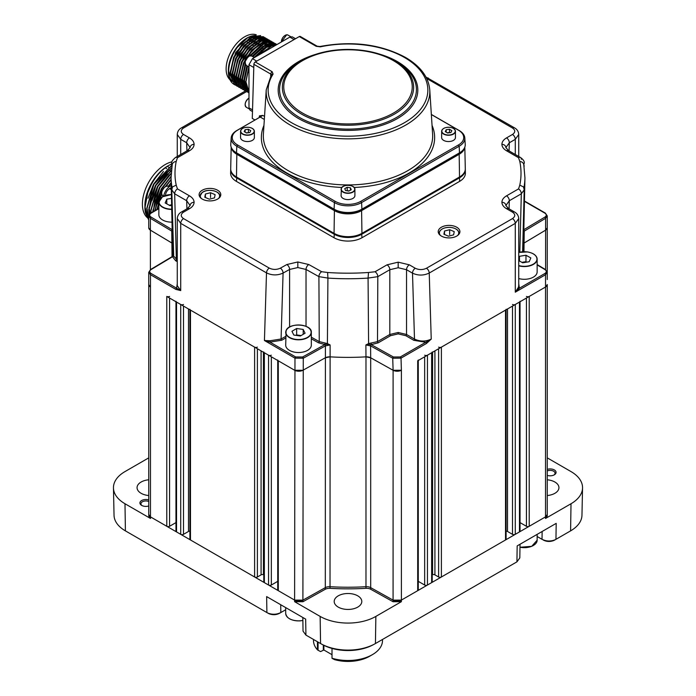 <?xml version="1.0" encoding="UTF-8"?>
<svg xmlns="http://www.w3.org/2000/svg" width="696" height="696" viewBox="0 0 696 696"><rect width="100%" height="100%" fill="white"/><g stroke="black" fill="none" stroke-linecap="round" stroke-linejoin="round"><path stroke-width="1.04" d="M547.256 272.223L547.256 227.792L545.594 230.159L523.54 243.374A5.916 3.41 180 0 1 523.957 243.095L545.594 230.159A5.916 3.41 0 0 0 547.256 227.792A5.916 3.41 0 0 0 547.256 227.714M526.428 296.435A1.975 1.14 0 0 0 529.212 296.435L545.525 287.022A5.916 3.41 0 0 0 547.256 284.612A5.916 3.41 0 0 0 547.256 284.534M529.212 296.435L529.212 526.289L545.525 516.876L547.256 514.492A5.916 3.41 180 0 1 545.525 516.876L545.525 287.022L417.696 360.824A1.975 1.14 0 0 0 418.279 360.015M520.034 522.6L526.428 526.289L526.428 298.045M512.491 304.483A1.975 1.14 0 0 0 515.275 304.483L515.275 534.337L519.46 531.927L519.46 302.073A1.975 1.14 0 0 0 520.034 301.264M515.275 304.483L519.46 302.073M507.506 308.972L507.506 531.466L512.491 534.337L512.491 306.092M438.611 347.139A1.975 1.14 0 0 0 441.394 347.139L441.394 576.993L505.522 539.974L505.522 310.12A1.975 1.14 0 0 0 506.096 309.32M441.394 347.139L505.522 310.12M434.922 350.88L434.922 574.87L438.611 576.993L438.611 348.748M432.216 574.792A175.253 101.181 0 0 0 432.573 574.67L432.573 352.237M424.664 355.186A1.975 1.14 0 0 0 427.457 355.186L427.457 585.04L431.642 582.63L431.642 352.776A1.975 1.14 0 0 0 432.216 351.967M427.457 355.186L431.642 352.776M418.279 581.351L424.664 585.04L424.664 356.796M277.721 360.015A1.975 1.14 0 0 0 278.304 360.824L294.608 370.237A5.916 3.41 0 0 0 302.899 370.281L325.31 357.788A5.916 3.41 180 0 1 330.026 356.848A175.253 101.181 0 0 0 365.974 356.848A5.916 3.41 180 0 1 370.69 357.788L393.101 370.281A5.916 3.41 0 0 0 401.392 370.237L401.392 600.091A5.916 3.41 180 0 1 393.101 600.135L370.69 587.642L393.101 600.135L401.392 600.091L417.696 590.678L417.696 360.824M278.304 360.824L278.304 590.678L294.608 600.091L302.899 600.135L325.31 587.642A5.916 3.41 180 0 1 330.026 586.702A175.253 101.181 0 0 0 365.974 586.702A5.916 3.41 180 0 1 370.69 587.642A5.916 3.41 0 0 0 365.974 586.702L365.974 356.848A175.253 101.181 180 0 1 330.026 356.848L325.31 357.788L302.899 370.281L294.608 370.237L166.788 296.435A1.975 1.14 0 0 0 169.572 296.435M271.336 356.796L271.336 585.04L277.721 581.351M263.784 351.967A1.975 1.14 0 0 0 264.358 352.776L264.358 582.63L268.543 585.04L268.543 355.186A1.975 1.14 0 0 0 271.336 355.186M264.358 352.776L268.543 355.186M263.427 352.237L263.427 574.67A175.253 101.181 0 0 0 263.784 574.792M257.389 348.748L257.389 576.993L261.078 574.87L261.078 350.88M189.904 309.32A1.975 1.14 0 0 0 190.478 310.12L190.478 539.974L254.605 576.993L254.605 347.139A1.975 1.14 0 0 0 257.389 347.139M190.478 310.12L254.605 347.139M183.509 306.092L183.509 534.337L188.494 531.466L188.494 308.972M175.966 301.264A1.975 1.14 0 0 0 176.54 302.073L176.54 531.927L180.725 534.337L180.725 304.483A1.975 1.14 0 0 0 183.509 304.483M176.54 302.073L180.725 304.483M169.572 298.045L169.572 526.289L175.966 522.6M148.744 284.534A5.916 3.41 0 0 0 148.744 284.612A5.916 3.41 0 0 0 150.475 287.022L150.475 516.876A5.916 3.41 180 0 1 148.744 514.466L150.475 516.876L166.788 526.289L166.788 296.435M172.042 256.685L171.773 231.098L150.397 218.318L150.406 230.159L172.042 243.095A5.916 3.41 180 0 1 172.46 243.374L150.406 230.159L148.744 227.792A5.916 3.41 0 0 0 150.406 230.159L150.406 269.622M529.212 526.289A1.975 1.14 180 0 1 526.428 526.289M520.034 301.742L520.034 531.118A1.975 1.14 180 0 1 519.46 531.927M515.275 534.337A1.975 1.14 180 0 1 512.491 534.337M507.506 531.466A1.975 1.14 0 0 0 506.096 531.135M506.096 309.79L506.096 539.174A1.975 1.14 180 0 1 505.522 539.974M441.394 576.993A1.975 1.14 180 0 1 438.611 576.993M434.922 574.87A1.975 1.14 0 0 0 432.573 574.67M432.216 352.437L432.216 581.821A1.975 1.14 180 0 1 431.642 582.63M427.457 585.04A1.975 1.14 180 0 1 424.664 585.04M418.279 360.493L418.279 589.869A1.975 1.14 180 0 1 417.696 590.678M311.329 337.186L319.255 341.606L327.407 343.589L330.113 344.946L330.026 586.702A5.916 3.41 0 0 0 325.31 587.642L325.406 345.886L303.273 358.223L302.899 600.135A5.916 3.41 180 0 1 294.608 600.091L294.974 358.153L264.436 340.518L270.17 340.753L281.071 338.995L285.699 336.412M278.304 590.678A1.975 1.14 180 0 1 277.721 589.869L277.721 360.493M271.336 585.04A1.975 1.14 180 0 1 268.543 585.04M264.358 582.63A1.975 1.14 180 0 1 263.784 581.821L263.784 352.437M263.427 574.67A1.975 1.14 0 0 0 261.078 574.87M257.389 576.993A1.975 1.14 180 0 1 254.605 576.993M190.478 539.974A1.975 1.14 180 0 1 189.904 539.174L189.904 309.79M189.904 531.135A1.975 1.14 0 0 0 188.494 531.466M183.509 534.337A1.975 1.14 180 0 1 180.725 534.337M176.54 531.927A1.975 1.14 180 0 1 175.966 531.118L175.966 301.742M169.572 526.289A1.975 1.14 180 0 1 166.788 526.289M148.744 227.714A5.916 3.41 0 0 0 148.744 227.792L148.735 215.934L150.397 218.318A0.983 0.583 -59.1 0 1 151.11 217.1L172.477 229.88M537.147 536.555A19.714 11.38 0 0 1 538.278 537.155L542.019 539.322C546.421 541.453 550.867 541.566 555.356 539.67L553.781 540.522C550.153 541.88 546.699 541.749 543.411 540.122M547.256 475.394A5.959 3.445 0 0 0 554.338 474.803L554.338 474.803A5.959 3.445 0 0 0 554.895 470.305A5.959 3.445 0 0 0 547.256 469.356M148.744 499.937A5.959 3.445 0 0 0 141.662 500.52A5.959 3.445 0 0 0 141.662 505.392A5.959 3.445 0 0 0 148.744 505.975M148.744 501.485A4.924 2.845 0 0 0 142.393 501.79A4.924 2.845 0 0 0 140.949 503.8A4.924 2.845 0 0 0 142.062 505.6M357.761 607.112A13.798 7.969 180 0 1 342.719 608.835A13.798 7.969 180 0 1 334.202 601.475A13.798 7.969 180 0 1 338.239 595.846A13.798 7.969 180 0 1 353.281 594.114A13.798 7.969 180 0 1 361.798 601.475A13.798 7.969 180 0 1 357.761 607.112M547.256 479.788A13.798 7.969 180 0 1 558.94 487.661A13.798 7.969 180 0 1 554.895 493.299A13.798 7.969 180 0 1 547.256 495.535M148.744 495.535A13.798 7.969 180 0 1 137.06 487.661A13.798 7.969 180 0 1 141.105 482.032A13.798 7.969 180 0 1 148.744 479.788M267.499 612.906C271.988 614.803 276.434 614.69 280.827 612.558L279.435 613.359C276.155 614.986 272.702 615.116 269.074 613.759L266.89 612.558L266.646 596.602L305.675 619.135L305.918 635.091L320.56 643.539A38.811 22.402 0 0 0 321.569 644.105A38.811 22.402 0 0 0 374.431 644.105A38.811 22.402 0 0 0 375.44 643.539L516.928 561.855L517.172 545.899L556.2 523.366L555.956 539.322L570.598 530.865A38.811 22.402 0 0 0 581.96 515.301L582.543 487.94A39.394 22.742 0 0 0 571.007 471.583L547.256 457.864M148.744 457.864L124.993 471.583A39.394 22.742 0 0 0 113.457 487.94L114.04 515.301A38.811 22.402 0 0 0 125.402 530.865L266.89 612.558M520.025 544.255L519.816 557.896L516.928 561.855M547.256 514.518L547.23 516.084L545.499 518.468L545.525 516.876L401.392 600.091L401.366 601.692L375.857 616.412L375.44 643.539M570.598 530.865L571.007 503.747L545.499 518.468M571.007 503.747A39.394 22.742 0 0 0 582.543 487.94M113.457 487.94A39.394 22.742 0 0 0 124.993 503.747L125.402 530.865M401.366 601.692L393.075 601.727L370.69 589.251A5.916 3.41 0 0 0 365.974 588.311L365.974 586.702A175.253 101.181 0 0 1 330.026 586.702L330.026 588.311A5.916 3.41 0 0 0 325.31 589.251L325.31 587.642L302.899 600.135L302.925 601.727L294.634 601.692L294.608 600.091L150.475 516.876L150.501 518.468L124.993 503.747M150.501 518.468L148.77 516.084L148.744 514.518M330.026 588.311A175.253 101.181 0 0 0 365.974 588.311M302.925 601.727L325.31 589.251M320.56 643.539L320.143 616.412L294.634 601.692M320.143 616.412A39.394 22.742 0 0 0 375.857 616.412M374.431 644.105L373.039 644.853A36.766 21.228 180 0 1 322.961 644.853L321.569 644.105M285.699 609.792A19.714 11.38 0 0 0 284.577 610.392L280.827 612.558L280.714 604.72M553.938 475.02A4.924 2.845 0 0 0 555.051 473.219A4.924 2.845 0 0 0 552.38 470.687A4.924 2.845 0 0 0 547.256 470.905M305.918 635.091L303.038 631.133L302.83 617.491M555.956 539.322L555.356 539.67M165.387 195.837C165.657 192.775 167.049 190.356 169.572 188.599L171.268 187.615M320.343 46.841A1.975 0.557 -102 0 0 319.925 46.519L317.176 46.214A1.975 1.14 120 0 0 316.193 46.31L320.343 46.841A79.849 46.101 0 0 1 404.463 57.49A79.849 46.101 0 0 1 404.463 122.687A79.849 46.101 0 0 1 291.537 122.687A79.849 46.101 0 0 1 273.093 74.115L272.18 71.723A1.975 1.14 120 0 0 270.788 74.081L271.249 75.246M394.406 60.543L396.381 61.683A68.417 39.498 0 0 1 396.381 117.546A68.417 39.498 0 0 1 299.619 117.546A68.417 39.498 0 0 1 299.619 61.683L301.594 60.543A65.633 37.889 180 0 1 394.406 60.543L394.406 60.543A65.633 37.889 180 0 1 394.406 114.135A65.633 37.889 180 0 1 301.594 114.135A65.633 37.889 180 0 1 301.594 60.543L316.976 53.931C326.537 50.991 336.716 49.486 347.522 49.416C365.644 49.486 381.277 53.192 394.406 60.543L396.381 61.683M431.337 114.44L459.186 130.517A19.244 11.11 180 0 1 464.815 137.965A19.244 11.11 180 0 1 459.186 146.23L361.607 202.571A19.244 11.11 180 0 1 334.393 202.571L236.814 146.23A19.244 11.11 180 0 1 231.185 137.965A19.244 11.11 180 0 1 236.814 130.517L259.399 117.476L259.973 116.711L259.399 115.884L262.844 115.414L237.588 130.161A18.157 10.484 0 0 0 237.588 144.986L335.159 201.318A18.157 10.484 0 0 0 360.841 201.318L458.412 144.986A18.157 10.484 0 0 0 458.412 130.161L431.346 114.527M231.185 137.965L230.776 144.394A19.662 11.354 0 0 0 235.257 152.041A19.662 11.354 0 0 0 236.518 152.842L334.097 209.174A19.662 11.354 0 0 0 361.903 209.174L459.482 152.842A19.662 11.354 0 0 0 460.743 152.041A19.662 11.354 0 0 0 465.224 144.394L464.815 137.965M254.971 120.034L252.274 118.424L253.883 64.319A1.975 1.14 -60 0 1 255.275 61.961L299.289 36.557A1.975 1.14 -60 0 1 300.272 36.453L317.176 46.214M460.743 152.041L460.056 152.52A18.775 10.84 180 0 1 458.855 153.285L361.276 209.618A18.775 10.84 180 0 1 334.724 209.618L237.145 153.285A18.775 10.84 180 0 1 235.944 152.52L235.257 152.041M252.274 118.424L255.023 119.999M259.399 117.476L260.173 117.119M273.093 74.115A1.975 1.514 -147.4 0 0 271.431 74.663L266.237 89.862L263.384 134.232A84.668 48.885 0 0 0 288.127 170.607A84.668 48.885 0 0 0 381.843 180.856A84.668 48.885 0 0 0 432.616 134.232L429.763 89.862A81.815 47.241 180 0 1 380.703 134.911A81.815 47.241 180 0 1 290.145 125.01A81.815 47.241 180 0 1 266.237 89.862M234.43 84.599A27.997 16.165 -60 0 1 234.152 84.442A27.997 16.165 -60 0 1 228.358 71.627L228.358 70.183A26.222 15.138 -60 0 1 246.889 38.071L248.028 37.41L260.608 35.583M247.454 37.758A26.222 15.138 -60 0 1 255.989 35.574M229.958 79.718A26.222 15.138 -60 0 1 226.122 68.895A26.222 15.138 -60 0 1 236.657 43.509A26.222 15.138 -60 0 1 256.285 34.8M259.504 36.792A26.222 15.138 -60 0 1 260.382 37.767M260.948 38.558A26.222 15.138 -60 0 1 261.278 39.098M261.644 39.794A26.222 15.138 -60 0 1 261.992 40.568M228.358 71.627A27.997 16.165 -60 0 1 237.31 47.337L248.028 37.41M276.616 44.727L265.481 47.067L254.397 57.551L251.691 55.993A5.42 3.132 120 0 0 249.707 55.924A5.42 3.132 120 0 0 245.601 60.569A5.42 3.132 120 0 0 246.271 65.38L248.985 66.947M248.985 67.286L245.932 81.78L248.985 92.09M275.407 45.431L258.503 55.193M256.606 56.289L266.533 47.328L276.303 44.909M235.5 85.173L234.709 84.764L228.662 71.81C228.758 63.527 231.637 55.375 237.31 47.337M263.471 36.731L252.787 36.505L242.06 44.318L233.656 57.272L230.211 72.697L236.466 85.773M237.466 86.313L236.675 85.904L230.628 72.941L233.786 58.186L242.495 44.544L253.735 36.549L264.428 37.332M265.437 37.862L254.753 37.645L244.026 45.449L235.622 58.403L232.177 73.837L238.432 86.913M239.424 87.444L238.641 87.035L232.595 74.081L235.753 59.325L244.461 45.675L255.702 37.688L266.394 38.463M267.403 39.002L256.72 38.776L245.993 46.588L237.588 59.534L234.134 74.968L240.398 88.044M241.39 88.583L240.599 88.166L234.561 75.212L237.719 60.456L246.428 46.815L257.668 38.819L268.36 39.602M269.369 40.133L258.677 39.916L247.959 47.72L239.555 60.674L236.101 76.108L242.356 89.184M243.356 89.714L242.565 89.306L236.527 76.351L239.685 61.587L248.394 47.946L259.634 39.95L270.326 40.733M271.336 41.264L260.643 41.047L249.916 48.859L241.521 61.805L238.067 77.239L244.322 90.315M245.323 90.845L244.531 90.436L238.493 77.482L241.651 62.727L250.36 49.085L261.6 41.09L272.293 41.873M273.302 42.404L262.61 42.178L251.882 49.99L243.487 62.944L240.033 78.378L246.288 91.454M247.289 91.985L246.497 91.576L240.459 78.622L243.617 63.858L252.317 50.216L263.558 42.221L274.259 43.004M275.259 43.535L262.853 44.092L250.125 55.767M245.357 64.293L241.999 79.509L248.255 92.585M248.985 92.986L242.417 79.753L245.653 64.824M250.751 55.723L263.532 44.205L275.477 43.657L276.225 44.135M252.857 56.663L265.254 45.458L276.965 44.535L264.959 45.153L252.43 56.419M247.132 65.876L243.965 80.64L248.985 92.925M248.985 92.829L244.383 80.884L247.55 66.12M228.662 71.462A23.159 13.372 120 0 0 230.437 75.786M233.786 82.189A26.222 15.138 -60 0 1 232.403 81.206M231.846 80.675A26.222 15.138 -60 0 1 228.94 75.185M238.597 81.919A26.222 15.138 -60 0 1 237.754 82.041M236.988 82.111A26.222 15.138 -60 0 1 235.744 82.111M234.709 81.998A26.222 15.138 -60 0 1 234.16 81.893M233.36 81.684A26.222 15.138 -60 0 1 232.716 81.458M232.125 81.223L231.55 80.901A26.222 15.138 -60 0 1 230.498 80.179M242.66 84.738L242.06 84.912L242.686 84.842M243.391 84.738L244.087 84.599M265.933 42.839L265.637 42.056M265.306 41.351L265.037 40.829M263.54 38.776L262.723 38.019M262.201 37.619L260.565 36.731M259.913 36.488L254.501 36.288M249.42 38.184L235.683 52.505L230.211 71.906M263.558 38.367L262.531 37.862M261.879 37.627L256.467 37.427M251.386 39.324L237.649 53.636L232.177 73.037M233.125 78.752L236.179 83.729M236.736 84.216L237.928 85.034M269.857 45.11L269.561 44.327M269.239 43.613L268.969 43.091M268.125 41.803L267.708 41.299M267.473 41.047L266.655 40.29M266.464 40.133L267.49 40.638M266.133 39.889L265.524 39.498M253.353 40.455L239.615 54.767L234.143 74.176M239.894 86.165L240.346 86.417M241.129 86.765L241.999 87.061M242.382 87.165L243.156 87.322M243.922 87.418L244.383 87.452M244.661 87.461L245.131 87.47M245.993 87.435L246.689 87.357M265.811 39.898L260.4 39.689M255.319 41.586L241.582 55.906L236.101 75.307M241.851 87.304L242.312 87.548M243.095 87.896L243.957 88.192M244.348 88.296L245.123 88.453M245.888 88.557L246.349 88.592M246.628 88.601L247.097 88.601M257.285 42.726L243.548 57.037L238.067 76.447M245.062 89.036L245.923 89.332M246.314 89.427L247.089 89.593M271.414 42.908L270.387 42.404M269.735 42.169L264.332 41.96M259.251 43.857L245.514 58.177L240.033 77.578M240.981 83.294L244.044 88.27M244.6 88.757L246.245 89.819M246.628 90.002L247.889 90.463M261.217 44.996L249.629 55.906M245.21 63.832L241.999 78.718M242.947 84.433L246.01 89.41M246.567 89.888L248.211 90.95L246.428 89.653M273.667 44.431L268.264 44.231M263.184 46.127L252.152 56.254M246.854 65.72L243.965 79.849M244.914 85.564L247.976 90.541M265.141 47.267L254.118 57.385M248.82 66.851L245.932 80.988M266.672 44.152L266.455 43.396M266.229 42.752L265.933 42.021M265.576 41.29L265.315 40.82M262.009 37.471L260.33 36.731M259.504 36.514L249.881 38.402M263.975 38.611L262.296 37.871M261.47 37.645L251.848 39.533M232.595 73.341L235.961 83.32M236.605 83.981L238.345 85.269M270.161 45.014L269.865 44.292M269.509 43.561L269.248 43.091M268.378 41.838L267.89 41.29M267.638 41.038L266.881 40.377M241.329 86.913L242.121 87.209M242.46 87.313L243.322 87.513M244.018 87.626L244.54 87.679M246.114 87.696L246.767 87.644M267.908 40.881L266.229 40.142M265.402 39.916L255.78 41.803M245.253 89.184L246.045 89.48M246.393 89.584L247.254 89.784M271.832 43.152L270.161 42.404M269.335 42.186L259.712 44.074M240.459 77.882L243.826 87.861M244.461 88.514L245.784 89.567M242.417 79.022L245.792 88.992M273.267 44.457L263.645 46.345M244.383 80.153L247.759 90.123M252.483 111.534L250.003 110.107L248.985 107.845L248.985 64.711L252.465 58.673L289.823 37.105L292.294 36.862L295.522 38.724M271.614 46.058L257.355 55.854M256.241 38.132A23.159 13.372 120 0 0 255.51 37.758M254.988 37.549A23.159 13.372 120 0 0 252.874 37.088M261.165 50.138L259.625 49.242M253.3 45.597L251.761 44.709M249.212 43.239L247.828 42.439M247.245 42.099L245.862 41.299M247.75 39.82L249.299 40.707M249.716 40.951L251.16 41.786M253.649 43.222L255.188 44.109M261.513 47.763L263.053 48.65M252.265 128.438A6.899 3.985 180 0 1 254.362 131.292C254.205 129.36 252.544 128.055 249.377 127.385C244.192 127.003 241.251 128.308 240.564 131.292L240.564 137.573A6.899 3.985 0 0 0 245.523 141.392A6.899 3.985 0 0 0 254.362 137.573L254.362 131.292A6.899 3.985 180 0 1 245.523 135.111A6.899 3.985 180 0 1 240.564 131.292A6.899 3.985 180 0 1 242.652 128.438M246.506 133.006L249.803 132.544L250.751 130.665L248.411 129.256L245.114 129.717L244.165 131.596L246.506 133.006M245.114 132.17L245.114 129.717M248.776 132.692L246.149 132.788M248.411 132.475L248.411 129.256M352.811 186.484A6.899 3.985 180 0 1 354.899 189.338C355.473 184.875 343.128 183.735 341.388 188.164L341.101 195.619A6.899 3.985 0 0 0 347.026 199.561A6.899 3.985 0 0 0 354.621 196.733A6.899 3.985 0 0 0 354.899 195.619L354.899 189.338A6.899 3.985 180 0 1 354.621 190.46A6.899 3.985 180 0 1 347.026 193.279A6.899 3.985 180 0 1 341.101 189.338A6.899 3.985 180 0 1 341.379 188.216M351.254 189.73L350.453 187.824L347.2 187.276L344.746 188.625L345.547 190.53L348.8 191.078L351.254 189.73M349.235 190.843L346.765 190.739M347.2 190.495L347.2 187.276M350.453 190.173L350.453 187.824M453.348 128.438A6.899 3.985 180 0 1 455.436 131.292C455.288 129.36 453.627 128.055 450.451 127.385C445.266 127.003 442.334 128.308 441.638 131.292L441.638 137.573A6.899 3.985 0 0 0 446.606 141.392A6.899 3.985 0 0 0 455.436 137.573L455.436 131.292A6.899 3.985 180 0 1 446.606 135.111A6.899 3.985 180 0 1 441.638 131.292A6.899 3.985 180 0 1 443.735 128.438M449.494 129.256L446.197 129.717L445.249 131.596L447.589 133.006L450.886 132.544L451.834 130.665L449.494 129.256L449.494 132.475L447.223 132.788M446.197 132.17L446.197 129.717M171.729 209.435A12.815 7.395 180 0 1 168.554 209.209A12.815 7.395 180 0 1 158.853 202.031L158.853 214.751A12.815 7.395 0 0 0 168.554 221.928A12.815 7.395 0 0 0 172.008 222.146M171.494 198.386L166.805 199.16L165.161 202.945L170.024 205.659L171.642 205.39M166.805 203.867L166.805 199.16M171.634 204.798L169.198 205.207M307.501 327.137A12.815 7.395 180 0 1 311.329 332.41C312.191 323.91 288.866 322.204 286.091 330.565L285.699 345.129A12.815 7.395 0 0 0 296.948 352.472A12.815 7.395 0 0 0 310.947 346.921A12.815 7.395 0 0 0 311.329 345.129L311.329 332.41A12.815 7.395 180 0 1 310.947 334.21A12.815 7.395 180 0 1 296.948 339.752A12.815 7.395 180 0 1 285.699 332.41A12.815 7.395 180 0 1 286.082 330.617M305.074 333.201L303.212 329.443L296.653 328.495L291.955 331.305L293.816 335.054L300.376 336.003L305.074 333.201M301.09 335.576L296.653 334.933L295.939 335.368M296.653 334.933L296.653 328.495M303.212 334.306L303.212 329.443M518.737 278.548A12.815 7.395 0 0 0 521.226 279.07A12.815 7.395 0 0 0 537.147 271.892L537.147 259.173A12.815 7.395 180 0 1 521.226 266.35A12.815 7.395 180 0 1 518.737 265.829M518.737 260.591L522.696 262.801L529.195 261.731L530.839 257.946L525.976 255.232L519.477 256.302L518.737 258.007M526.802 262.122L525.976 261.67L525.976 255.232M519.477 261.009L519.477 256.302M525.976 261.67L521.878 262.34M332.009 648.42L332.009 658.32L334.515 659.625A30.554 17.644 180 0 0 369.611 656.267L372.395 654.658A34.495 19.914 0 0 0 382.495 640.581L382.495 639.467M332.009 658.225A34.495 19.914 0 0 0 372.395 654.658L369.611 656.267M323.884 645.331L323.884 649.994L320.578 651.578L318.072 650.273L317.428 649.812L317.428 641.738M323.884 649.994L332.009 654.684M318.072 642.103L318.072 650.273M313.505 639.467L313.505 640.581A34.495 19.914 0 0 0 317.428 649.812M148.744 220.023L145.464 212.889A34.304 19.801 -60 0 1 144.899 207.191A34.304 19.801 -60 0 1 147.839 192.131C152.615 179.977 159.645 171.033 168.945 165.3L167.762 165.979A32.329 18.67 120 0 0 144.899 205.581A32.329 18.67 120 0 0 144.899 205.72M148.744 218.553L145.22 210.157M144.907 206.416L146.247 196.089L152.737 181.395C147.63 189.947 145.02 198.482 144.899 207.008L144.899 207.095M148.744 219.866L145.055 207.278L147.839 192.131M171.834 165.274L153.659 184.24L146.795 208.287L148.744 217.944M148.744 217.57L147.021 208.409L153.877 184.362L171.842 165.518M171.686 167.64L155.626 185.371L148.761 209.418L149.231 214.359M149.396 214.142L148.988 209.548L155.843 185.501L171.642 167.936M171.355 170.363L157.583 186.502L150.727 210.549L150.849 212.967M151.049 212.846L150.954 210.679L157.809 186.632L171.32 170.677M171.129 173.252L159.549 187.642L152.694 211.897M152.92 211.767L159.775 187.772L171.112 173.591M155.904 202.771L161.402 188.712L171.042 176.253L161.516 188.773L154.703 210.74M154.938 210.601L161.742 188.903L171.042 176.61M171.085 179.377L165.474 186.632M161.646 193.445L156.861 209.496M157.122 209.348L161.689 193.94M165.935 186.406L171.094 179.742M171.164 182.691L168.328 186.45M163.003 195.889L162.638 196.716M163.012 196.507L163.229 196.02M168.554 186.571L171.172 183.083M171.808 164.065A32.329 18.67 120 0 0 168.345 165.657M171.982 161.82A32.329 18.67 120 0 0 142.393 204.128A32.329 18.67 120 0 0 147.073 217.439M146.377 212.941A29.963 17.304 120 0 0 147.578 214.629M157.313 209.235L159.227 200.109M155.208 210.453L157.261 198.978M153.259 211.575L155.295 197.838M149.884 213.629L149.301 208.261L151.363 195.567M162.881 175.601L171.59 168.284M168.945 165.3L171.799 163.847M162.49 196.803L162.899 195.837M168.223 186.389L171.155 182.561M157.87 203.911L161.637 193.175M165.222 186.78L171.085 179.307M152.998 211.723L152.946 209.948M153.938 201.64L159.436 187.572L169.328 174.887M151.972 200.5L157.47 186.441L167.362 173.748M149.692 213.811L149.022 207.678M150.005 199.369L155.504 185.301L165.396 172.617M148.039 198.23L153.538 184.17L163.429 171.486M171.216 185.475L170.476 185.902A9.857 5.69 120 0 0 163.664 196.185M147.369 217.7A32.329 18.67 120 0 0 148.744 218.718M146.247 196.089L145.238 201.962M170.642 170.903L169.058 169.981M166.718 168.632L165.23 167.779M166.361 166.953A29.963 17.304 -60 0 1 167.344 166.414L168.676 167.188M426.465 343.467L401.018 358.153L401.392 370.237L393.101 370.281L392.727 358.223L370.594 345.886L365.887 344.946L368.593 343.598L377.502 341.597L389.821 334.489L398.182 332.479L406.542 334.489L414.494 339.074C420.071 341.692 425.647 341.701 431.233 339.109L426.465 343.467A0.983 0.566 -120 0 0 425.761 342.275L413.798 340.3L405.846 335.707L398.182 333.88L390.517 335.707A0.983 0.566 60 0 1 389.821 334.489L389.821 269.717A3.941 2.279 -120 0 0 389.821 269.656A3.941 2.279 -120 0 0 387.037 264.828L398.182 262.166L409.335 264.828L415.286 268.264C419.009 270.005 422.724 270.005 426.448 268.264L512.482 218.596C515.492 216.447 515.492 214.298 512.482 212.149L506.531 208.713C503.521 206.921 501.981 204.772 501.912 202.275C501.981 199.778 503.521 197.629 506.531 195.837L518.529 188.912L519.79 185.153A173.017 99.893 0 0 0 519.79 161.446L518.529 157.696A3.941 2.279 -60 0 1 520.504 157.505L520.504 157.505A3.941 2.279 -60 0 1 521.321 159.306M186.928 208.844L186.685 200.726L190.147 205.572A3.941 3.219 0 0 1 190.147 205.494L190.147 205.494A3.941 3.219 0 0 1 194.088 202.275C194.019 204.772 192.479 206.921 189.469 208.713L183.518 212.149C180.508 214.298 180.508 216.447 183.518 218.596L269.282 268.108C272.945 269.83 276.634 269.848 280.34 268.169L286.865 264.532L297.818 261.974L308.772 264.532L321.648 271.71L327.616 272.493A173.017 99.893 0 0 0 368.515 272.484L375.022 271.762L387.037 264.828M246.567 91.611L183.518 128.012C180.508 130.161 180.508 132.31 183.518 134.459L189.469 137.895A3.941 2.279 120 0 0 186.685 142.724A3.941 2.279 120 0 0 186.685 142.776L190.147 147.63A3.941 3.219 0 0 1 190.147 147.552L190.147 147.552A3.941 3.219 0 0 1 194.088 144.333C194.019 146.83 192.479 148.97 189.469 150.771A3.941 2.279 -120 0 0 187.494 150.571L175.488 157.505A3.941 2.279 -120 0 1 177.463 157.696L176.21 161.455C173.756 161.811 172.408 162.986 172.182 164.987M270.17 340.753L269.944 342.11L295.678 356.961L302.586 356.996L324.91 344.555L318.568 342.832A0.983 0.557 -60.9 0 0 319.255 341.606L318.907 276.625L306.031 269.448L297.818 267.551L289.606 269.448A3.941 2.236 -119.1 0 0 289.606 269.387A3.941 2.236 -119.1 0 0 286.865 264.532M518.433 287.291A0.983 0.783 -158.1 0 0 519.39 288.222L515.275 292.19L518.433 287.291L518.737 285.734L518.737 218.588L515.275 223.364L429.232 273.041C423.655 275.686 418.079 275.72 412.502 273.154L406.542 269.717L398.182 267.734L389.821 269.717L377.815 276.651L368.071 278.087L368.515 272.484M217.613 190.234A10.84 6.264 0 0 0 205.799 188.877A10.84 6.264 0 0 0 199.1 194.662A10.84 6.264 0 0 0 202.275 199.082A10.84 6.264 0 0 0 214.098 200.439A10.84 6.264 0 0 0 220.789 194.662A10.84 6.264 0 0 0 217.613 190.234M200.248 195.089A10.84 6.264 0 0 0 199.465 196.272M456.733 227.227A10.84 6.264 0 0 0 444.909 225.869A10.84 6.264 0 0 0 438.219 231.655A10.84 6.264 0 0 0 441.394 236.075A10.84 6.264 0 0 0 453.209 237.432A10.84 6.264 0 0 0 459.908 231.655A10.84 6.264 0 0 0 456.733 227.227M439.359 232.072A10.84 6.264 0 0 0 438.584 233.264M459.543 233.264A10.84 6.264 0 0 0 458.768 232.072M220.423 196.272A10.84 6.264 0 0 0 219.649 195.089M176.21 161.455A173.017 99.893 0 0 0 176.21 185.145L177.463 188.903L189.469 195.837C192.479 197.629 194.019 199.778 194.088 202.275M465.285 169.215A19.732 11.388 180 0 1 465.311 169.624L465.38 173.165A19.81 11.432 180 0 1 459.586 181.386L459.525 177.819L361.955 234.152A19.732 11.388 180 0 1 334.045 234.152L236.475 177.819A19.732 11.388 180 0 1 230.689 169.624A19.732 11.388 180 0 1 230.715 169.215M361.589 233.543L362.007 237.727L459.586 181.386M362.007 237.727A19.81 11.432 180 0 1 333.993 237.727L334.411 233.543M236.831 177.21L236.414 181.386L333.993 237.727M236.414 181.386A19.81 11.432 180 0 1 230.62 173.165L230.689 169.624M390.517 335.707L378.198 342.824L371.255 344.642A0.983 0.557 -60.9 0 0 370.594 345.886L370.69 357.788L365.974 356.848L365.887 344.946M393.075 601.727L393.101 370.281L370.69 357.788L370.69 589.251M327.407 343.589L327.912 278.087L318.907 276.625A3.941 2.236 -60.9 0 1 318.907 276.564A3.941 2.236 -60.9 0 1 321.648 271.71M368.593 343.598L368.071 278.087A176.958 102.164 180 0 1 327.912 278.087L327.616 272.493M289.606 327.033L289.606 269.448L283.081 273.076C277.513 275.564 271.988 275.503 266.498 272.884L180.725 223.364L177.262 218.588L177.262 285.734L180.725 290.58L175.914 289.414A0.983 0.566 -60 0 1 176.61 288.222L177.262 283.698M151.11 269.543A0.983 0.583 59.1 0 0 150.606 269.5L171.973 256.72L173.4 254.466L172.504 256.746L151.11 269.543C149.257 270.875 149.275 272.206 151.171 273.528L180.725 290.58L180.725 223.364A3.941 2.279 -60 0 1 183.518 218.596M545.594 269.63L545.603 218.318L523.801 231.385M175.914 289.414L150.475 274.72L150.475 287.022L148.744 284.612L148.744 514.466M547.256 514.466L547.256 284.612L545.525 287.022L545.525 274.729L515.275 292.19L515.275 223.364A3.941 2.279 -120 0 0 512.482 218.596M523.523 229.88L544.89 217.1C546.743 215.769 546.725 214.438 544.829 213.115L524.445 201.344M518.737 283.698L519.39 288.222L544.829 273.528C546.725 272.206 546.743 270.875 544.89 269.543L537.147 264.915M177.262 261.679L175.662 260.756L172.504 256.746A0.983 0.8 173.4 0 0 173.495 255.884L177.262 260.06M158.853 208.678L151.171 213.115C149.275 214.438 149.257 215.769 151.11 217.1M367.74 344.259L371.281 344.659L371.185 343.25M371.281 344.659L393.414 356.996L400.322 356.961L431.233 339.109L429.232 273.041A3.941 2.279 -120 0 0 426.448 268.264M465.311 169.624A19.732 11.388 180 0 1 459.525 177.819L459.169 177.21M186.928 150.901L186.685 142.776L180.725 139.339L177.262 134.45L177.262 156.478M518.737 156.478L518.737 134.45L515.275 139.339L509.315 142.776L505.853 147.63A3.941 3.219 180 0 0 505.853 147.552A3.941 3.219 180 0 0 501.912 144.333C501.981 141.836 503.521 139.687 506.531 137.895A3.941 2.279 60 0 1 509.315 142.724A3.941 2.279 60 0 1 509.315 142.776L509.072 150.901M505.853 147.552L508.506 150.571A3.941 2.279 -60 0 0 506.531 150.771C503.521 148.97 501.981 146.83 501.912 144.333M522.626 251.761L524.21 189.869L521.321 193.792L509.315 200.726L505.853 205.572A3.941 3.219 180 0 0 505.853 205.494A3.941 3.219 180 0 0 501.912 202.275M505.853 205.494L508.506 208.522A3.941 2.279 120 0 0 506.531 208.713M173.678 254.84L173.495 255.884M189.469 195.837A3.941 2.279 -60 0 0 186.685 200.666A3.941 2.279 -60 0 0 186.685 200.726L174.67 193.792L171.79 189.869L172.477 186.919L176.21 185.145M172.138 164.909L171.79 163.49C171.025 162.325 172.26 160.332 175.488 157.505M524.132 166.44L523.957 164.665M523.81 164.978C523.583 162.977 522.244 161.803 519.79 161.446M524.21 189.869L523.523 186.928L519.79 185.153M302.586 356.996A0.983 0.557 -119.1 0 1 303.273 358.223L294.974 358.153A0.983 0.566 -60 0 1 295.678 356.961M330.113 344.946L325.406 345.886A0.983 0.557 -119.1 0 0 324.719 344.659M400.322 356.961A0.983 0.566 -120 0 1 401.018 358.153L392.727 358.223A0.983 0.557 -60.9 0 1 393.414 356.996M545.603 269.961L547.256 272.327L545.525 274.729A0.983 0.566 -120 0 0 544.829 273.528M544.829 213.115A0.983 0.566 120 0 1 545.325 213.063L547.256 215.934L545.603 218.318A0.983 0.583 -120.9 0 0 544.89 217.1M172.199 231.385L171.773 231.098A0.983 0.583 -59.1 0 1 172.173 230.132M151.171 273.528A0.983 0.566 -60 0 0 150.475 274.72L148.735 272.327L150.397 269.961M328.338 344.285L324.91 344.555L325.015 343.171M285.699 338.021L281.758 340.222L269.944 342.11L264.436 340.518L266.498 272.884A3.941 2.279 -60 0 1 269.282 268.108M205.398 194.027L204.789 197.264L209.339 199.186L214.499 197.873L215.107 194.636L210.549 192.714L205.398 194.027L205.398 197.516M210.549 197.542L210.549 192.714M448.459 236.179L453.618 234.856L454.218 231.62L449.668 229.706L444.509 231.02L443.909 234.256L448.459 236.179M444.509 234.508L444.509 231.02M449.668 234.535L449.668 229.706M464.745 147.343A19.236 11.101 180 0 1 459.177 154.286L361.598 210.627A19.236 11.101 180 0 1 334.402 210.627L236.823 154.286A19.236 11.101 180 0 1 231.255 147.343M464.824 147.126L465.293 168.815A19.714 11.38 180 0 1 459.517 177.001L361.937 233.343A19.714 11.38 180 0 1 334.063 233.343L236.483 177.001A19.714 11.38 180 0 1 230.707 168.815L231.176 147.126M523.827 230.132A0.983 0.583 -120.9 0 1 524.227 231.098L523.957 251.7M542.019 539.322L542.14 531.483M279.435 613.359L280.827 612.558M299.776 620.858A12.615 7.282 180 0 1 289.527 618.727M302.873 620.493L299.785 620.902C291.337 620.823 286.639 618.344 285.699 613.454A12.815 7.395 0 0 0 299.793 620.815A12.815 7.395 0 0 0 302.873 620.406M302.873 620.449A12.615 7.282 180 0 1 299.793 620.858M533.327 545.49A12.615 7.282 180 0 1 519.982 547.213M519.982 547.169A12.815 7.395 0 0 0 537.147 540.218L531.718 546.334L519.982 547.256M169.572 188.599L171.312 189.599M161.698 193.218A5.22 3.019 -60 0 1 165.457 186.702M162.821 195.785L161.855 194.567C160.01 193.357 165.117 183.874 168.241 186.398A5.42 3.132 120 0 0 163.499 188.512A5.42 3.132 120 0 0 161.907 194.628A5.42 3.132 120 0 0 162.821 195.785L163.577 196.228M432.051 125.428A86.643 50.025 180 0 1 354.134 187.468M341.866 187.468A86.643 50.025 180 0 1 286.735 172.939A86.643 50.025 180 0 1 263.949 125.428M380.729 54.479A69.817 40.307 180 0 1 397.364 61.587A69.817 40.307 180 0 1 397.364 118.59A69.817 40.307 180 0 1 298.636 118.59A69.817 40.307 180 0 1 315.271 54.479M393.423 60.639A64.241 37.088 0 0 0 302.577 60.639A64.241 37.088 0 0 0 302.577 113.091A64.241 37.088 0 0 0 393.423 113.091A64.241 37.088 0 0 0 393.423 60.639M237.588 144.986L236.814 146.23L236.518 152.842L237.145 153.285M334.724 209.618L334.097 209.174L334.393 202.571L335.159 201.318M360.841 201.318L361.607 202.571L361.903 209.174L361.276 209.618M458.855 153.285L459.482 152.842L459.186 146.23L458.412 144.986M255.275 61.961L272.18 71.723M316.193 46.31L299.289 36.557M259.269 117.546L259.399 115.884M262.844 115.414L264.532 116.389M270.666 75.916L270.788 74.081L253.883 64.319M264.341 119.442L260.243 117.076M459.186 130.517L458.412 130.161M236.814 130.517L237.588 130.161M252.535 109.898L248.985 107.845M289.823 37.105L294.077 39.559M252.465 58.673L256.72 61.126M248.985 64.711L253.788 67.486M245.149 104.67A5.22 3.019 -60 0 1 248.846 98.188M248.985 98.11A5.42 3.132 120 0 0 245.444 102.886A5.42 3.132 120 0 0 246.271 107.228L249.116 108.872M245.149 62.814A5.22 3.019 -60 0 1 248.916 56.298M281.341 42.004L286.674 34.8L287.935 35.061A5.42 3.132 120 0 0 286.743 34.817A5.42 3.132 120 0 0 281.393 41.977M281.393 41.89A5.22 3.019 -60 0 1 285.16 35.374M245.575 134.841A6.699 3.872 0 0 0 253.892 132.214A6.699 3.872 0 0 0 249.342 127.42A6.699 3.872 0 0 0 241.025 130.048A6.699 3.872 0 0 0 245.575 134.841M354.429 190.26A6.699 3.872 0 0 0 349.879 185.467A6.699 3.872 0 0 0 341.571 188.094A6.699 3.872 0 0 0 346.121 192.888A6.699 3.872 0 0 0 354.429 190.26M341.431 188.111A6.899 3.985 180 0 1 343.189 186.484M450.425 127.42A6.699 3.872 0 0 0 442.108 130.048A6.699 3.872 0 0 0 446.658 134.841A6.699 3.872 0 0 0 454.975 132.214A6.699 3.872 0 0 0 450.425 127.42M162.673 196.768A12.815 7.395 180 0 0 158.853 202.031L162.499 196.794L171.416 194.558A12.615 7.282 0 0 0 159.123 201.057A12.615 7.282 0 0 0 168.597 208.939A12.615 7.282 0 0 0 171.729 209.157M310.755 334.019A12.615 7.282 0 0 0 301.577 325.189A12.615 7.282 0 0 0 286.274 330.487A12.615 7.282 0 0 0 295.452 339.317A12.615 7.282 0 0 0 310.755 334.019M286.126 330.522A12.815 7.395 180 0 1 289.527 327.137M518.737 265.541A12.615 7.282 0 0 0 521.269 266.081A12.615 7.282 0 0 0 536.572 260.782A12.615 7.282 0 0 0 527.403 251.952A12.615 7.282 0 0 0 518.737 252.491M533.327 253.901A12.815 7.395 180 0 1 537.147 259.173C536.764 255.458 533.528 253.04 527.429 251.917L518.737 252.439M323.327 649.994L323.327 645.044M171.242 186.337L170.476 185.902M398.182 333.88L398.182 332.479M175.662 260.756A0.983 0.566 120 0 0 176.358 259.538L174.67 193.792A3.941 2.279 -60 0 1 174.67 193.732A3.941 2.279 -60 0 1 177.463 188.903M190.147 205.494L187.494 208.522A3.941 2.279 60 0 1 189.469 208.713M187.494 208.522L181.543 211.958A3.941 2.279 60 0 1 183.518 212.149M189.469 150.771L177.463 157.696M189.469 137.895C192.479 139.687 194.019 141.836 194.088 144.333M183.518 134.459A3.941 2.279 120 0 0 180.725 139.287A3.941 2.279 120 0 0 180.725 139.339L180.725 154.477M281.758 340.222A0.983 0.557 -119.1 0 1 281.071 338.995L283.081 273.076A3.941 2.236 -119.1 0 0 283.081 273.023A3.941 2.236 -119.1 0 0 280.34 268.169M297.818 267.551L297.818 261.974M306.031 326.346L306.031 269.448A3.941 2.236 -60.9 0 1 306.031 269.387A3.941 2.236 -60.9 0 1 308.772 264.532M378.198 342.824A0.983 0.566 60 0 1 377.502 341.597L377.815 276.651A3.941 2.279 -120 0 0 377.815 276.59A3.941 2.279 -120 0 0 375.022 271.762M398.182 267.734L398.182 262.166M405.846 335.707A0.983 0.566 120 0 0 406.542 334.489L406.542 269.717A3.941 2.279 -60 0 1 406.542 269.656A3.941 2.279 -60 0 1 409.335 264.828M413.798 340.3A0.983 0.566 -60 0 0 414.494 339.074L412.502 273.154A3.941 2.279 -60 0 1 412.502 273.093A3.941 2.279 -60 0 1 415.286 268.264M508.506 208.522L514.457 211.958A3.941 2.279 120 0 0 512.482 212.149M509.072 208.844L509.315 200.726A3.941 2.279 -120 0 0 509.315 200.666A3.941 2.279 -120 0 0 506.531 195.837M519.825 252.17L521.321 193.792A3.941 2.279 -120 0 0 521.321 193.74A3.941 2.279 -120 0 0 518.529 188.912M506.531 137.895L512.482 134.459A3.941 2.279 60 0 1 515.275 139.287A3.941 2.279 60 0 1 515.275 139.339L515.275 154.477M518.529 157.696L506.531 150.771M512.482 134.459C515.492 132.31 515.492 130.161 512.482 128.012L426.709 78.491M173.417 255.023L173.4 254.466M172.112 187.781A176.958 102.164 180 0 1 171.059 177.837L172.73 256.154M523.366 251.717L524.941 177.837A176.958 102.164 180 0 1 523.888 187.79M318.568 342.832L311.329 338.795M512.482 128.012A3.941 2.279 -60 0 1 514.457 127.82L425.987 77.073M426.596 78.257A3.941 2.279 -60 0 1 428.414 78.143M183.518 128.012A3.941 2.279 -120 0 0 181.543 127.82L181.543 127.82C178.959 129.195 177.532 131.405 177.262 134.45M537.147 264.567L545.394 269.5A0.983 0.583 120.9 0 0 544.89 269.543M148.735 215.934L150.675 213.063A0.983 0.566 60 0 1 151.171 213.115M171.973 256.72A0.983 0.583 59.1 0 1 172.477 256.763M218.588 198.438A9.657 5.577 0 0 0 214.977 191.183A9.657 5.577 0 0 0 202.144 192.653A9.657 5.577 0 0 0 201.309 198.438M200.5 197.734A9.857 5.69 180 0 1 200.091 196.107A9.857 5.69 180 0 1 201.988 192.749A9.857 5.69 180 0 1 203.049 192.044M216.847 192.044A9.857 5.69 180 0 1 219.805 196.107A9.857 5.69 180 0 1 219.397 197.734M457.698 235.431A9.657 5.577 0 0 0 450.103 227.392A9.657 5.577 0 0 0 441.134 229.758A9.657 5.577 0 0 0 440.42 235.431M455.958 229.036A9.857 5.69 180 0 1 458.916 233.099A9.857 5.69 180 0 1 458.507 234.726M439.611 234.726A9.857 5.69 180 0 1 439.202 233.099A9.857 5.69 180 0 1 442.16 229.036M361.085 209.731L361.598 210.627L361.937 233.343M334.063 233.343L334.402 210.627L334.915 209.731M459.517 177.001L459.177 154.286L458.664 153.398M237.336 153.398L236.823 154.286L236.483 177.001M545.394 269.5L547.256 272.327L547.256 279.548M285.699 607.599L285.699 613.454M537.147 534.363L537.147 540.218M169.076 186.876L168.241 186.398M429.763 89.862C428.571 77.03 420.462 66.207 405.446 57.394C380.512 44.144 352.002 40.525 319.925 46.519M234.152 84.442L234.709 84.764M233.351 78.404L234.552 79.1M241.216 82.946L242.408 83.642M243.182 84.086L244.374 84.773M245.149 85.216L246.34 85.904M259.791 40.177L261.035 40.899M267.655 44.718L268.9 45.431M246.271 107.228C244.226 104.557 245.096 101.512 248.89 98.101L248.985 98.04M246.271 65.38C244.2 62.196 245.314 59.038 249.612 55.906L251.691 55.993M290.78 36.705L287.935 35.061M524.21 163.482C524.688 161.637 523.453 159.645 520.504 157.505L508.506 150.571M173.661 255.032L171.79 189.869M171.869 166.466L171.79 163.49M523.766 164.413L524.941 177.837M518.737 134.45C518.476 131.422 517.05 129.212 514.457 127.82M514.457 211.958C517.041 213.333 518.468 215.542 518.737 218.588M245.436 90.932L181.543 127.82M190.147 147.552L187.494 150.571M181.543 211.958C178.959 213.333 177.532 215.542 177.262 218.588M172.234 164.421L171.059 177.837M547.256 215.934L547.256 227.792M150.606 269.5L148.735 272.327L148.744 284.612M150.675 213.063L158.853 208.348M545.325 213.063L524.445 201.014M219.805 196.107C220.388 190.791 207.06 188.172 202.023 192.661L200.091 196.107M458.916 233.099C458.499 229.889 455.567 227.975 450.112 227.357C443.552 227.401 439.915 229.315 439.202 233.099"/></g></svg>
